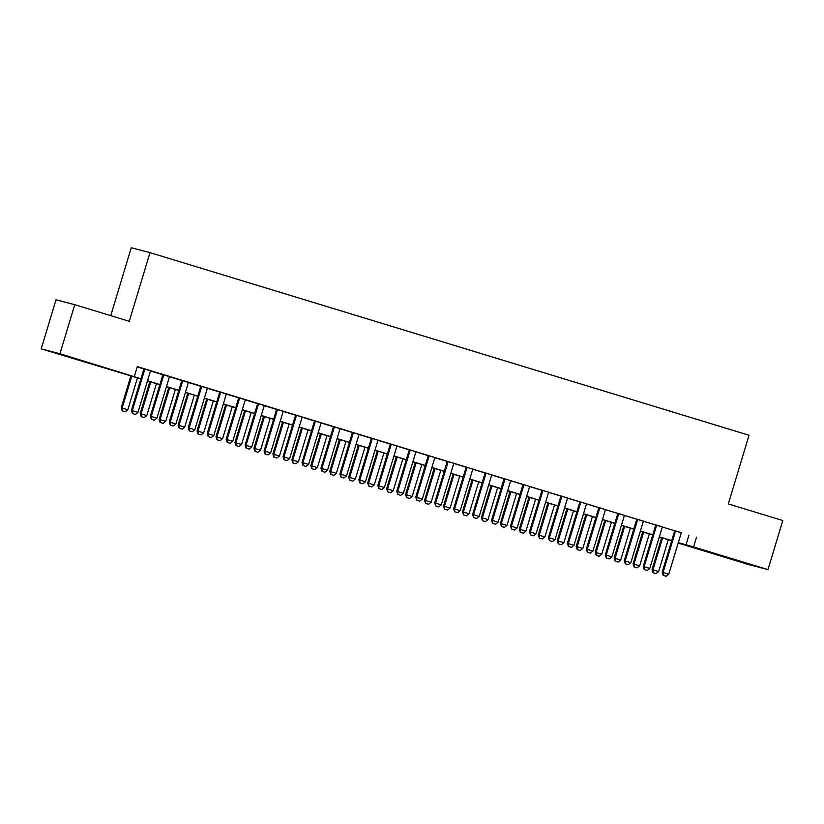 <?xml version="1.0" encoding="UTF-8"?>
<svg xmlns="http://www.w3.org/2000/svg" width="824" height="824" viewBox="0 0 824 824"><rect width="100%" height="100%" fill="white"/><g stroke="black" fill="none" stroke-linecap="round" stroke-linejoin="round"><path stroke-width="1.24" d="M79.176 359.841L59.915 354.196L79.176 359.841M737.923 560.681L718.662 555.026L737.923 560.681M110.746 315.654L131.243 247.746L149.999 252.628L749.037 435.257L728.303 503.928L782.8 520.541L767.989 569.6L749.243 564.728L678.173 543.057M140.883 378.916L41.2 348.861L59.946 353.733L140.935 378.762M59.946 353.733L74.757 304.684L56.011 299.812L41.2 348.861M150.514 370.852L143.922 368.843M169.466 376.63L162.884 374.621M188.428 382.418L181.836 380.41M207.38 388.197L200.798 386.188M226.343 393.975L219.75 391.966M245.294 399.753L238.713 397.745M264.257 405.532L257.665 403.523M283.209 411.31L276.627 409.301M302.171 417.088L295.579 415.08M321.123 422.867L314.541 420.858M340.085 428.645L333.493 426.636M359.037 434.433L352.456 432.425M378 440.212L371.408 438.203M396.952 445.99L390.37 443.982M415.914 451.768L409.322 449.76M434.866 457.547L428.284 455.538M453.828 463.325L447.236 461.316M472.78 469.103L466.188 467.095M491.743 474.882L485.151 472.873M510.695 480.66L504.103 478.651M529.657 486.448L523.065 484.44M548.609 492.227L542.017 490.218M567.561 498.005L560.979 495.997M586.523 503.783L579.931 501.775M605.475 509.562L598.894 507.553M624.438 515.34L617.846 513.331M643.389 521.118L636.808 519.11M662.352 526.897L655.76 524.888M681.273 532.788L137.32 366.608L134.353 376.424M137.227 366.927L143.891 368.956M150.483 370.965L162.853 374.735M169.435 376.743L181.805 380.513M188.397 382.521L200.768 386.291M207.349 388.3L219.72 392.07M226.312 394.078L238.682 397.858M245.264 399.867L257.634 403.636M264.226 405.645L276.596 409.415M283.178 411.423L295.548 415.193M302.14 417.202L314.5 420.971M321.092 422.98L333.463 426.75M340.054 428.758L352.414 432.528M359.007 434.536L371.377 438.306M377.969 440.315L390.329 444.084M396.921 446.093L409.291 449.873M415.873 451.882L428.243 455.651M434.835 457.66L447.205 461.43M453.787 463.438L466.157 467.208M472.749 469.216L485.12 472.986M491.701 474.995L504.072 478.765M510.664 480.773L523.034 484.543M529.616 486.551L541.986 490.321M548.578 492.33L560.948 496.099M567.53 498.108L579.9 501.888M586.492 503.897L598.863 507.666M605.444 509.675L617.815 513.445M624.407 515.453L636.777 519.223M643.359 521.231L655.729 525.001M662.321 527.01L674.691 530.78M681.304 532.685L674.722 530.677M74.757 304.684L129.265 321.298L149.999 252.628M696.548 537.104L693.581 546.92L767.989 569.6M678.317 542.604L693.581 546.92M147.517 380.77L159.887 384.551M166.479 386.559L178.849 390.329M185.431 392.337L197.801 396.107M204.393 398.116L216.763 401.885M223.345 403.894L235.715 407.664M242.308 409.672L254.668 413.442M261.26 415.451L273.63 419.22M280.222 421.229L292.582 424.999M299.174 427.007L311.544 430.777M318.126 432.785L330.496 436.566M337.088 438.574L349.458 442.344M356.04 444.352L368.41 448.122M375.002 450.131L387.373 453.9M393.954 455.909L406.325 459.679M412.917 461.687L425.287 465.457M431.869 467.466L444.239 471.235M450.831 473.244L463.201 477.014M469.783 479.022L482.153 482.792M488.745 484.8L501.116 488.581M507.697 490.589L520.068 494.359M526.66 496.367L539.03 500.137M545.612 502.146L557.982 505.915M564.574 507.924L576.944 511.694M583.526 513.702L595.896 517.472M602.488 519.481L614.859 523.25M621.44 525.259L633.811 529.029M640.403 531.037L652.763 534.807M659.355 536.815L671.725 540.596M678.214 542.923L682.437 544.015L678.265 542.748M671.684 540.74L659.313 536.97M652.721 534.961L640.351 531.192M633.769 529.183L621.399 525.403M614.807 523.394L602.437 519.625M595.855 517.616L583.485 513.846M576.893 511.838L564.522 508.068M557.941 506.06L545.57 502.29M538.978 500.281L526.608 496.512M520.026 494.503L507.656 490.733M501.064 488.725L488.704 484.955M482.112 482.946L469.742 479.177M463.15 477.168L450.79 473.388M444.198 471.38L431.827 467.61M425.236 465.601L412.876 461.831M406.284 459.823L393.913 456.053M387.332 454.045L374.961 450.275M368.369 448.266L355.999 444.497M349.417 442.488L337.047 438.718M330.455 436.71L318.085 432.94M311.503 430.931L299.133 427.162M292.541 425.153L280.17 421.373M273.589 419.364L261.218 415.595M254.626 413.586L242.256 409.816M235.674 407.808L223.304 404.038M216.712 402.03L204.342 398.26M197.76 396.251L185.39 392.482M178.798 390.473L166.427 386.703M159.846 384.695L147.475 380.925M688.946 535.126L685.98 544.942M663.351 575.389L666.194 576.254L663.351 575.389L663.073 572.495L662.166 572.258L674.732 530.615M681.324 532.623L668.758 574.235L663.073 572.495L675.639 530.893M666.194 576.254L668.758 574.235M662.166 572.258L663.196 575.348M661.672 537.681L652.031 569.631L658.623 571.599L668.264 539.689M653.061 572.711L656.059 573.617L653.061 572.711L652.031 569.631M662.568 537.959L652.938 569.868L653.216 572.752M658.623 571.599L656.059 573.617M644.389 569.6L647.231 570.476L644.389 569.6L644.121 566.716L643.204 566.479L655.78 524.837M662.362 526.845L649.806 568.457L644.121 566.716L656.676 525.115M647.231 570.476L649.806 568.457M643.204 566.479L644.234 569.569M625.437 563.822L628.279 564.687L625.437 563.822L625.159 560.938L624.252 560.701L636.818 519.058M643.41 521.067L630.844 562.679L625.159 560.938L637.725 519.336M628.279 564.687L630.844 562.679M624.252 560.701L625.282 563.781M606.474 558.044L609.317 558.909L606.474 558.044L606.207 555.16L605.29 554.923L617.866 513.28M624.448 515.288L611.892 556.89L606.207 555.16L618.762 513.558M609.317 558.909L611.892 556.89M605.29 554.923L606.32 558.003M587.522 552.265L590.365 553.131L587.522 552.265L587.244 549.381L586.338 549.144L598.904 507.502M605.496 509.51L592.93 551.112L587.244 549.381L599.81 507.78M590.365 553.131L592.93 551.112M586.338 549.144L587.368 552.224M642.71 531.902L633.069 563.843L639.671 565.82L649.302 533.911M634.099 566.933L637.096 567.839L634.099 566.933L633.069 563.843M643.616 532.18L633.986 564.079L634.253 566.974M639.671 565.82L637.096 567.839M623.758 526.124L614.117 558.064L620.709 560.042L630.35 528.133M615.147 561.154L618.144 562.061L615.147 561.154L614.117 558.064M624.654 526.402L615.023 558.301L615.301 561.185M620.709 560.042L618.144 562.061M604.795 520.346L595.155 552.286L601.757 554.264L611.387 522.354M596.185 555.376L599.182 556.282L596.185 555.376L595.155 552.286M605.702 520.624L596.071 552.523L596.339 555.407M601.757 554.264L599.182 556.282M585.843 514.567L576.203 546.508L582.795 548.475L592.435 516.576M577.233 549.587L580.23 550.494L577.233 549.587L576.203 546.508M586.74 514.846L577.109 546.745L577.387 549.629M582.795 548.475L580.23 550.494M568.56 546.487L571.403 547.352L568.56 546.487L568.292 543.603L567.375 543.366L579.952 501.723M586.534 503.732L573.978 545.334L568.292 543.603L580.848 502.001M571.403 547.352L573.978 545.334M567.375 543.366L568.406 546.446M566.891 508.789L557.24 540.729L563.843 542.697L573.473 510.798M558.27 543.809L561.268 544.716L558.27 543.809L557.24 540.729M567.788 509.067L558.157 540.966L558.425 543.85M563.843 542.697L561.268 544.716M549.608 540.709L552.451 541.574L549.608 540.709L549.33 537.825L548.424 537.588L560.99 495.945M567.582 497.954L555.016 539.555L549.33 537.825L561.896 496.213M552.451 541.574L555.016 539.555M548.424 537.588L549.454 540.668M547.929 503.011L538.288 534.951L544.88 536.918L554.521 505.019M539.318 538.031L542.316 538.937L539.318 538.031L538.288 534.951M548.836 503.279L539.195 535.188L539.473 538.072M544.88 536.918L542.316 538.937M530.646 534.931L533.489 535.796L530.646 534.931L530.378 532.046L529.461 531.81L542.038 490.167M548.63 492.175L536.064 533.777L530.378 532.046L542.934 490.435M533.489 535.796L536.064 533.777M529.461 531.81L530.491 534.889M528.977 497.233L519.326 529.173L525.928 531.14L535.559 499.241M520.356 532.253L523.353 533.159L520.356 532.253L519.326 529.173M529.873 497.5L520.243 529.41L520.511 532.294M525.928 531.14L523.353 533.159M511.694 529.152L514.537 530.017L511.694 529.152L511.416 526.268L510.509 526.021L523.075 484.388M529.667 486.397L517.111 527.999L511.416 526.268L523.982 484.656M514.537 530.017L517.111 527.999M510.509 526.021L511.539 529.111M510.015 491.454L500.374 523.394L506.976 525.362L516.607 493.463M501.404 526.474L504.401 527.381L501.404 526.474L500.374 523.394M510.921 491.722L501.28 523.631L501.558 526.515M506.976 525.362L504.401 527.381M492.731 523.374L495.574 524.239L492.731 523.374L492.464 520.48L491.547 520.243L504.123 478.6M510.715 480.608L498.149 522.22L492.464 520.48L505.019 478.878M495.574 524.239L498.149 522.22M491.547 520.243L492.577 523.333M473.779 517.585L476.622 518.461L473.779 517.585L473.501 514.701L472.595 514.464L485.161 472.822M491.753 474.83L479.197 516.442L473.501 514.701L486.067 473.1M476.622 518.461L479.197 516.442M472.595 514.464L473.625 517.554M454.817 511.807L457.66 512.672L454.817 511.807L454.549 508.923L453.633 508.686L466.209 467.043M472.801 469.052L460.235 510.664L454.549 508.923L467.105 467.321M457.66 512.672L460.235 510.664M453.633 508.686L454.673 511.766M435.865 506.029L438.708 506.894L435.865 506.029L435.587 503.145L434.681 502.908L447.257 461.265M453.839 463.273L441.283 504.875L435.587 503.145L448.153 461.543M438.708 506.894L441.283 504.875M434.681 502.908L435.711 505.988M416.903 500.25L419.746 501.116L416.903 500.25L416.635 497.366L415.718 497.13L428.295 455.487M434.887 457.495L422.321 499.097L416.635 497.366L429.201 455.765M419.746 501.116L422.321 499.097M415.718 497.13L416.759 500.209M397.951 494.472L400.794 495.337L397.951 494.472L397.683 491.588L396.766 491.351L409.343 449.708M415.924 451.717L403.369 493.319L397.683 491.588L410.239 449.986M400.794 495.337L403.369 493.319M396.766 491.351L397.796 494.431M378.988 488.694L381.831 489.559L378.988 488.694L378.721 485.81L377.804 485.573L390.38 443.93M396.972 445.938L384.406 487.54L378.721 485.81L391.287 444.198M381.831 489.559L384.406 487.54M377.804 485.573L378.844 488.653M360.037 482.916L362.879 483.781L360.037 482.916L359.769 480.032L358.852 479.795L371.428 438.152M378.01 440.16L365.454 481.762L359.769 480.032L372.324 438.419M362.879 483.781L365.454 481.762M358.852 479.795L359.882 482.874M341.074 477.137L343.927 478.002L341.074 477.137L340.806 474.243L339.9 474.006L352.466 432.373M359.058 434.382L346.492 475.984L340.806 474.243L353.372 432.641M343.927 478.002L346.492 475.984M339.9 474.006L340.93 477.096M322.122 471.359L324.965 472.224L322.122 471.359L321.854 468.465L320.938 468.228L333.514 426.585M340.096 428.593L327.54 470.205L321.854 468.465L334.41 426.863M324.965 472.224L327.54 470.205M320.938 468.228L321.968 471.318M303.16 465.57L306.013 466.446L303.16 465.57L302.892 462.686L301.986 462.449L314.552 420.807M321.144 422.815L308.578 464.427L302.892 462.686L315.458 421.085M306.013 466.446L308.578 464.427M301.986 462.449L303.016 465.539M284.208 459.792L287.051 460.657L284.208 459.792L283.94 456.908L283.023 456.671L295.6 415.028M302.181 417.037L289.626 458.638L283.94 456.908L296.496 415.306M287.051 460.657L289.626 458.638M283.023 456.671L284.053 459.751M491.063 485.666L481.412 517.616L488.014 519.583L497.644 487.674M482.452 520.696L485.439 521.602L482.452 520.696L481.412 517.616M491.959 485.944L482.328 517.853L482.596 520.737M488.014 519.583L485.439 521.602M472.101 479.887L462.46 511.828L469.062 513.805L478.692 481.896M463.49 514.918L466.487 515.824L463.49 514.918L462.46 511.828M473.007 480.165L463.366 512.064L463.644 514.959M469.062 513.805L466.487 515.824M453.149 474.109L443.497 506.049L450.1 508.027L459.73 476.118M444.538 509.139L447.525 510.046L444.538 509.139L443.497 506.049M454.045 474.387L444.414 506.286L444.682 509.17M450.1 508.027L447.525 510.046M434.186 468.331L424.545 500.271L431.148 502.249L440.778 470.339M425.575 503.351L428.573 504.257L425.575 503.351L424.545 500.271M435.093 468.609L425.452 500.508L425.73 503.392M431.148 502.249L428.573 504.257M415.234 462.552L405.583 494.493L412.185 496.46L421.816 464.561M406.623 497.572L409.61 498.479L406.623 497.572L405.583 494.493M416.13 462.831L406.5 494.73L406.768 497.614M412.185 496.46L409.61 498.479M396.272 456.774L386.631 488.714L393.233 490.682L402.864 458.783M387.661 491.794L390.658 492.701L387.661 491.794L386.631 488.714M397.178 457.052L387.548 488.951L387.816 491.835M393.233 490.682L390.658 492.701M377.32 450.996L367.679 482.936L374.271 484.903L383.902 453.004M368.709 486.016L371.706 486.922L368.709 486.016L367.679 482.936M378.216 451.264L368.586 483.173L368.853 486.057M374.271 484.903L371.706 486.922M358.358 445.218L348.717 477.158L355.319 479.125L364.95 447.226M349.747 480.238L352.744 481.144L349.747 480.238L348.717 477.158M359.264 445.485L349.633 477.395L349.901 480.279M355.319 479.125L352.744 481.144M339.406 439.439L329.765 471.38L336.357 473.347L345.987 441.448M330.795 474.459L333.792 475.366L330.795 474.459L329.765 471.38M340.302 439.707L330.671 471.616L330.939 474.5M336.357 473.347L333.792 475.366M320.443 433.651L310.803 465.591L317.405 467.569L327.035 435.659M311.832 468.681L314.83 469.587L311.832 468.681L310.803 465.591M321.35 433.929L311.719 465.838L311.987 468.722M317.405 467.569L314.83 469.587M301.491 427.872L291.851 459.813L298.442 461.79L308.073 429.881M292.881 462.903L295.878 463.809L292.881 462.903L291.851 459.813M302.387 428.15L292.757 460.049L293.035 462.944M298.442 461.79L295.878 463.809M282.529 422.094L272.888 454.034L279.491 456.012L289.121 424.103M273.918 457.124L276.916 458.031L273.918 457.124L272.888 454.034M283.435 422.372L273.805 454.271L274.073 457.155M279.491 456.012L276.916 458.031M265.256 454.014L268.099 454.879L265.256 454.014L264.978 451.13L264.071 450.893L276.637 409.25M283.229 411.258L270.663 452.86L264.978 451.13L277.544 409.528M268.099 454.879L270.663 452.86M264.071 450.893L265.101 453.973M246.294 448.235L249.136 449.101L246.294 448.235L246.026 445.351L245.109 445.114L257.685 403.472M264.267 405.48L251.711 447.082L246.026 445.351L258.582 403.75M249.136 449.101L251.711 447.082M245.109 445.114L246.139 448.194M227.342 442.457L230.184 443.322L227.342 442.457L227.064 439.573L226.157 439.336L238.723 397.693M245.315 399.702L232.749 441.303L227.064 439.573L239.63 397.971M230.184 443.322L232.749 441.303M226.157 439.336L227.187 442.416M208.379 436.679L211.222 437.544L208.379 436.679L208.112 433.795L207.195 433.558L219.771 391.915M226.353 393.923L213.797 435.525L208.112 433.795L220.667 392.183M211.222 437.544L213.797 435.525M207.195 433.558L208.225 436.638M189.427 430.901L192.27 431.766L189.427 430.901L189.149 428.017L188.243 427.78L200.809 386.137M207.401 388.145L194.835 429.747L189.149 428.017L201.715 386.404M192.27 431.766L194.835 429.747M188.243 427.78L189.273 430.859M170.465 425.122L173.308 425.987L170.465 425.122L170.197 422.228L169.28 421.991L181.857 380.358M188.439 382.367L175.883 423.969L170.197 422.228L182.753 380.626M173.308 425.987L175.883 423.969M169.28 421.991L170.31 425.081M151.513 419.344L154.356 420.209L151.513 419.344L151.235 416.45L150.328 416.213L162.895 374.57M169.487 376.578L156.921 418.19L151.235 416.45L163.801 374.848M154.356 420.209L156.921 418.19M150.328 416.213L151.358 419.303M263.577 416.316L253.936 448.256L260.528 450.234L270.169 418.324M254.966 451.336L257.964 452.242L254.966 451.336L253.936 448.256M264.473 416.594L254.843 448.493L255.121 451.377M260.528 450.234L257.964 452.242M244.615 410.537L234.974 442.478L241.576 444.445L251.207 412.546M236.004 445.557L239.001 446.464L236.004 445.557L234.974 442.478M245.521 410.816L235.891 442.715L236.158 445.599M241.576 444.445L239.001 446.464M225.663 404.759L216.022 436.699L222.614 438.667L232.255 406.768M217.052 439.779L220.049 440.686L217.052 439.779L216.022 436.699M226.559 405.037L216.928 436.936L217.206 439.82M222.614 438.667L220.049 440.686M206.7 398.981L197.06 430.921L203.662 432.888L213.292 400.989M198.09 434.001L201.087 434.907L198.09 434.001L197.06 430.921M207.607 399.249L197.976 431.158L198.244 434.042M203.662 432.888L201.087 434.907M187.748 393.202L178.108 425.143L184.7 427.11L194.34 395.211M179.138 428.223L182.135 429.129L179.138 428.223L178.108 425.143M188.645 393.47L179.014 425.38L179.292 428.264M184.7 427.11L182.135 429.129M168.796 387.424L159.145 419.364L165.748 421.332L175.378 389.433M160.175 422.444L163.173 423.351L160.175 422.444L159.145 419.364M169.692 387.692L160.062 419.601L160.33 422.485M165.748 421.332L163.173 423.351M149.834 381.636L140.193 413.576L146.785 415.553L156.426 383.644M141.223 416.666L144.221 417.572L141.223 416.666L140.193 413.576M150.74 381.914L141.1 413.823L141.378 416.707M146.785 415.553L144.221 417.572M132.551 413.555L135.393 414.431L132.551 413.555L132.283 410.671L131.366 410.434L143.942 368.792M150.535 370.8L137.969 412.412L132.283 410.671L144.839 369.07M135.393 414.431L137.969 412.412M131.366 410.434L132.396 413.524M130.882 375.857L121.231 407.798L127.833 409.775L137.464 377.866M122.261 410.888L125.258 411.794L122.261 410.888L121.231 407.798M131.778 376.135L122.148 408.034L122.415 410.929M127.833 409.775L125.258 411.794"/></g></svg>
